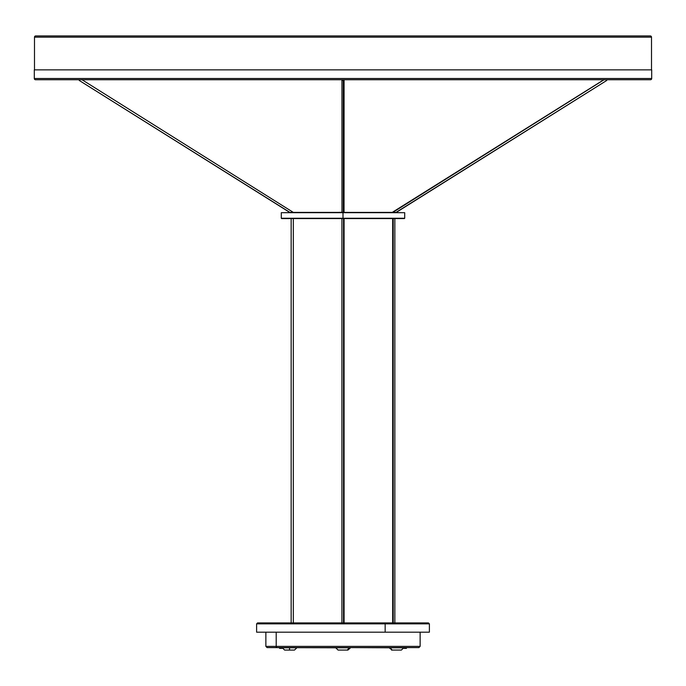 <?xml version="1.0" encoding="UTF-8"?>
<svg xmlns="http://www.w3.org/2000/svg" width="686" height="686" viewBox="0 0 686 686"><rect width="100%" height="100%" fill="white"/><g stroke="black" fill="none" stroke-linecap="round" stroke-linejoin="round"><path stroke-width="1.03" d="M393.215 622.922L393.215 218.568L393.215 622.922M606.355 80.528A1.08 0.472 -122.1 0 0 606.638 80.528A1.08 0.472 -122.1 0 0 606.664 79.739L606.681 80.494L396.011 212.394M392.838 212.394L604.04 79.739M392.795 212.068L393.79 212.394L393.001 212.085L603.843 79.739L392.718 212.085M394.073 212.394L393.627 212.394M293.316 218.568L293.316 622.922L293.316 218.568L293.316 622.922L301.291 622.922L268.406 622.922L427.875 622.922M291.156 218.568L291.156 622.922L291.156 218.568M79.576 79.739L79.336 79.739A1.08 0.472 122.1 0 0 79.362 80.528L289.912 212.394M343.3 212.394L289.715 212.394L79.362 80.528L79.336 79.739M82.037 79.739L293.316 212.394M292.21 212.394L291.301 212.394M337.529 212.394L342.237 212.257M606.638 80.528L396.294 212.394L343 212.403L404.706 212.703L343 212.703L343 218.259L404.706 218.259L343 218.568L404.397 218.568L281.903 218.568M344.012 79.739L344.072 79.739A1.08 0.952 180 0 1 343.274 80.528L343.274 212.394L404.706 212.703L281.294 212.703L281.294 218.259L404.397 218.568L343 218.568L343 212.703L281.294 212.703L343.703 212.394M300.845 623.848L385.155 623.848A0.926 0.454 -90 0 0 384.709 622.922A0.926 0.454 90 0 1 385.155 623.848L256.615 623.848L257.542 622.922L384.709 622.922M256.615 623.848L256.615 632.183L385.155 632.183L385.155 623.848L385.155 632.183L429.367 632.183M343.523 218.568L343.523 622.922L343.523 218.568M406.429 648.347L403.977 648.347L404.131 647.601L404.131 648.347L406.438 648.347L406.438 647.601M279.734 647.601L279.734 648.347L282.032 648.347L279.734 648.347L279.734 647.601L267.103 647.601L408.727 647.601M401.327 650.071L392.169 650.071L390.12 647.781L392.169 650.071L401.37 650.071L403.728 647.781L390.12 647.781A0.617 0.532 90 0 0 389.751 647.601A0.617 0.532 -90 0 1 390.12 647.781L349.689 647.601M338.112 650.071L347.931 650.071L338.078 650.071L335.711 647.781L349.32 647.781L347.27 650.071L349.32 647.781L350.272 647.781L336.68 647.781A0.617 0.532 90 0 0 336.312 647.601A0.617 0.532 -90 0 1 336.68 647.781L267.146 647.601M285.942 647.601L282.872 647.601A0.617 0.532 -90 0 1 283.249 647.781L281.843 647.601M294.491 650.071L289.561 650.071L294.491 650.071L296.858 647.781L282.272 647.781L284.63 650.071L289.561 650.071L289.561 647.781L283.249 647.781A0.617 0.532 90 0 0 282.872 647.601M409.799 646.375L276.201 646.375A1.235 1.072 90 0 0 277.273 647.601A1.235 1.072 -90 0 1 276.201 646.375L420.132 646.375L418.897 647.601M276.201 632.183L276.201 646.375L276.201 632.183M343 79.739L650.465 79.739A1.235 1.235 0 0 0 651.7 78.504L651.7 69.861L34.3 69.861L34.3 78.504A1.235 1.235 0 0 0 35.535 79.739L650.465 79.739A1.235 1.235 0 0 0 651.7 78.504L34.3 78.504L651.7 78.504L651.7 69.861L34.3 69.861L34.3 78.504A1.235 1.235 0 0 0 35.535 79.739L343.249 79.739M343.506 212.394L343.274 80.528A1.08 0.952 180 0 1 341.928 79.739L343.051 80.562L344.072 79.739L344.038 212.394M34.489 69.861L34.489 37.164L34.489 69.861L34.489 37.164L651.511 37.164L34.489 37.164A1.235 1.235 -90 0 1 35.723 35.929A1.235 1.235 90 0 0 34.489 37.164L35.723 35.929L650.277 35.929L35.723 35.929M651.511 69.861L651.511 37.164A1.235 1.235 90 0 0 650.277 35.929L651.511 37.164L651.511 69.861M342.871 212.403L281.294 212.703M343.943 212.394L348.471 212.394M341.962 212.394L341.945 79.739M265.868 632.183L265.868 646.375L276.201 646.375L265.868 646.375L267.103 647.601M418.854 647.601L291.121 647.601M402.751 647.781L389.142 647.781L392.169 650.071L391.517 650.071M295.88 647.781L289.561 647.781L289.561 650.071L284.63 650.071M279.562 647.601L279.571 648.347M403.977 648.347L403.968 647.601M256.633 632.183L429.385 632.183L429.385 623.848L385.155 623.848L429.385 623.848L428.458 622.922M395.951 622.922L394.844 622.922L394.844 218.568M392.684 218.568L392.684 622.922L389.125 622.922M343 218.259L281.294 218.259L343 218.259M343 218.568L281.603 218.568L343 218.568M606.664 79.739L605.952 79.739M393.79 212.394L394.724 212.394M79.362 80.528L289.706 212.394M404.706 212.703L404.706 218.259M344.08 622.922L344.08 218.568M282.032 647.601L282.032 648.347M350.726 647.601L347.931 650.071M420.132 632.183L420.132 646.375M296.858 647.781L297.287 647.601M403.728 647.781L404.157 647.601M341.92 622.922L341.92 218.568"/></g></svg>
